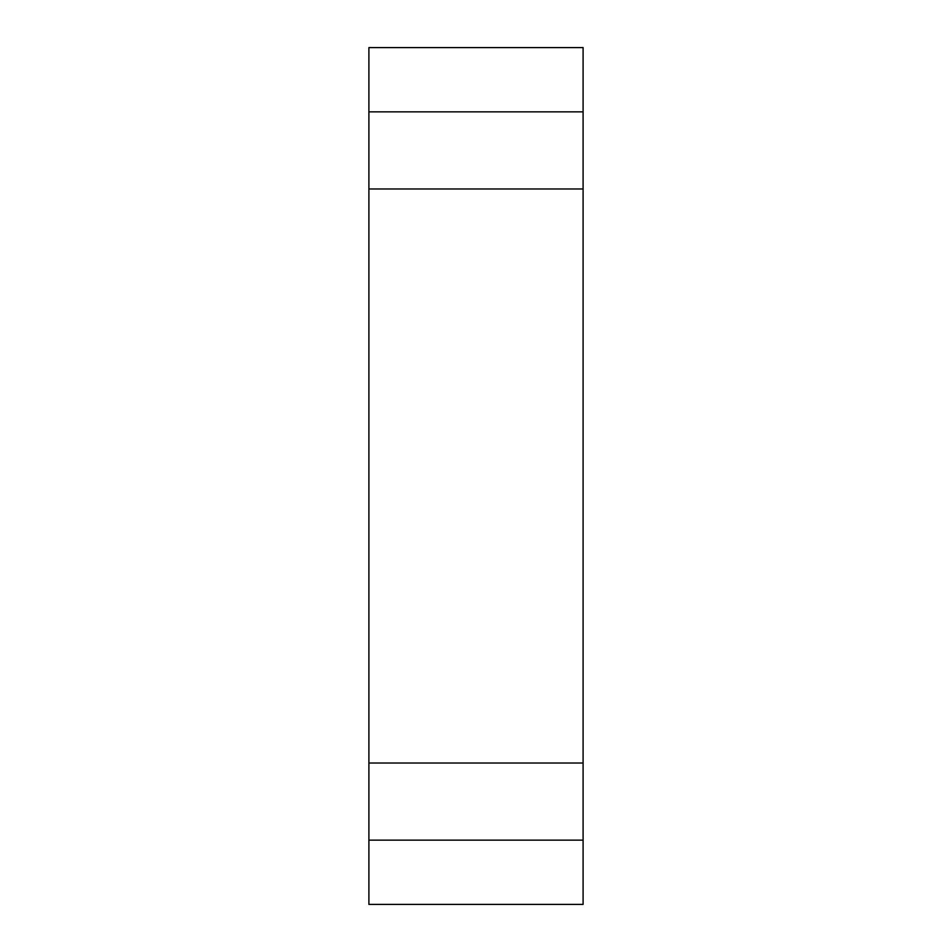 <?xml version="1.0" encoding="UTF-8"?>
<svg xmlns="http://www.w3.org/2000/svg" width="952" height="952" viewBox="0 0 952 952"><rect width="100%" height="100%" fill="white"/><g stroke="black" fill="none" stroke-linecap="round" stroke-linejoin="round"><path stroke-width="1.43" d="M368.9 763.028L368.9 188.972L583.1 188.972L583.1 904.4L368.9 904.4L368.9 763.028L583.1 763.028M368.9 840.14L583.1 840.14M368.9 47.6L583.1 47.6L583.1 111.86L368.9 111.86L368.9 47.6M368.9 188.972L368.9 111.86M583.1 188.972L583.1 111.86"/></g></svg>
